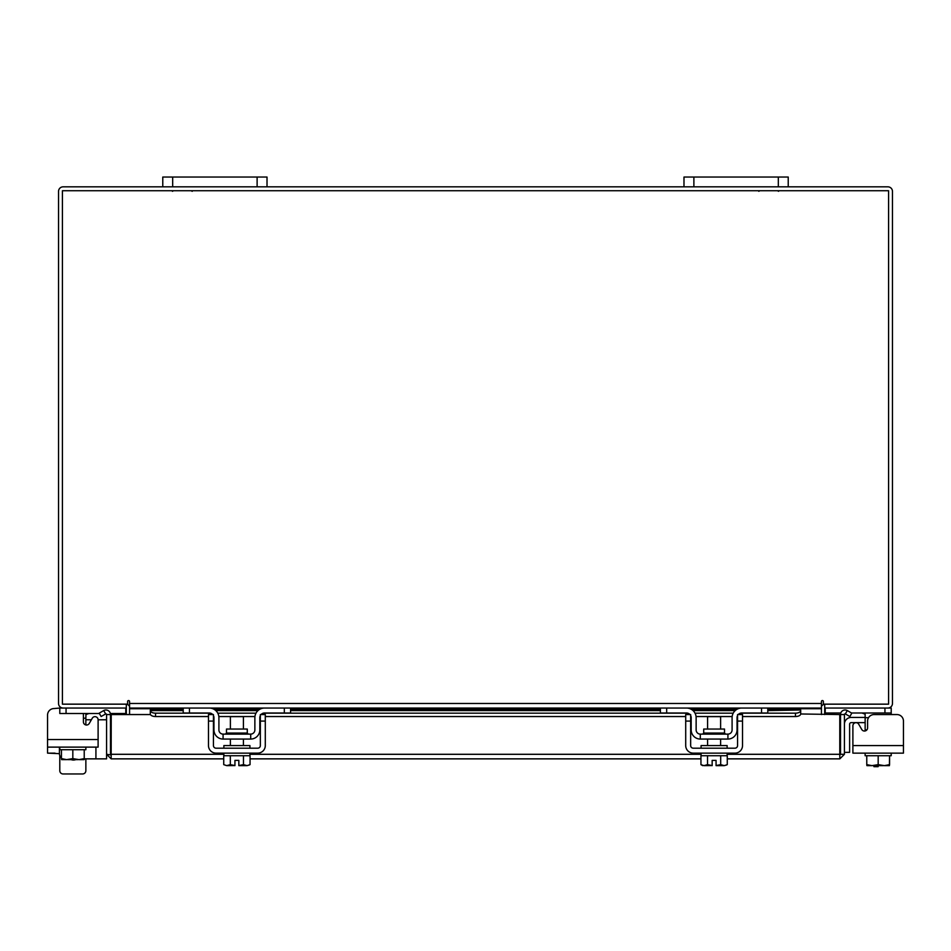 <?xml version="1.0" encoding="UTF-8"?>
<svg xmlns="http://www.w3.org/2000/svg" width="951" height="951" viewBox="0 0 951 951"><rect width="100%" height="100%" fill="white"/><g stroke="black" fill="none" stroke-linecap="round" stroke-linejoin="round"><path stroke-width="1.43" d="M865.137 722.641L851.193 722.641A1.569 1.569 0 0 0 849.623 724.21L849.623 752.348L844.417 752.348M844.417 724.21A6.776 6.776 0 0 1 851.193 717.434L865.137 717.434M878.118 765.638L878.118 766.684L873.945 766.684L873.945 765.638M903.45 745.572L903.45 753.133L852.892 753.133L852.892 745.572L903.45 745.572L903.45 721.084A6.514 6.514 0 0 0 896.936 714.558L874.112 714.558A6.514 6.514 0 0 0 867.585 721.084L867.585 727.919A3.126 3.126 0 0 1 861.761 729.488A3.126 3.126 0 0 0 865.137 730.974L865.137 714.189L862.01 713M824.695 704.156L824.695 708.043L891.206 708.043L891.206 713L851.525 713M840.791 713L825.218 713L825.218 708.067M891.206 713L891.206 714.558L896.936 714.558M863.841 713.036L864.649 713.226M864.982 713.512L865.137 714.189M891.206 753.133L891.206 755.736L866.777 755.736L889.565 755.736L889.565 764.64L884.382 765.638L878.177 764.64L878.177 755.736M865.137 755.736L865.137 753.133L865.137 755.736L866.765 755.736L866.777 764.64L866.765 755.736M889.577 755.736L889.423 765.638L889.577 755.736M866.765 764.64L866.92 765.638L866.765 764.64L871.96 765.638L878.177 764.64M884.382 765.638L889.423 765.638M872.994 765.638L883.348 765.638M866.92 765.638L871.96 765.638M865.137 730.974A3.126 3.126 0 0 1 864.459 731.046A3.126 3.126 0 0 0 865.137 730.974A3.126 3.126 0 0 1 861.761 729.488L858.729 724.246A3.126 3.126 0 0 0 852.892 725.803L852.892 745.572M247.284 733.066L247.284 729.048L226.493 729.048L226.493 733.066L247.284 733.066L248.33 734.113M284.325 708.043L290.578 708.043L290.578 713L284.325 713L284.325 708.043L264.509 708.043A9.641 9.641 0 0 0 254.868 717.696L254.868 729.94A4.173 4.173 0 0 1 250.707 734.113L223.081 734.113A4.173 4.173 0 0 1 218.908 729.94L218.908 717.696A9.641 9.641 0 0 0 209.268 708.043L189.463 708.043L189.463 713L183.21 713L183.21 708.043L189.463 708.043M213.44 715.544A4.696 4.696 0 0 1 213.951 717.696L213.951 729.94A9.118 9.118 0 0 0 223.081 739.058L250.707 739.058A9.118 9.118 0 0 0 259.825 729.94L259.825 717.696A4.696 4.696 0 0 1 260.348 715.544M261.014 714.558A4.696 4.696 0 0 1 264.509 713L261.382 714.189M284.325 713L264.509 713M212.762 714.558A4.696 4.696 0 0 0 209.268 713L189.463 713M250.707 739.058L250.707 734.113M223.081 734.113L223.081 739.058M210.789 713.25L209.85 713.036M263.582 708.091L264.461 708.043M223.865 753.133L223.865 755.736L249.923 755.736L249.923 753.133M223.865 748.187L223.865 745.572L249.923 745.572L249.923 748.187M243.408 729.048L243.408 716.65L230.38 716.65L230.38 729.048M230.32 755.736L230.32 764.64L230.308 755.736M243.48 755.736L243.48 764.64L243.468 755.736M227.313 765.638L234.933 765.555L230.308 764.64L226.718 765.638L223.735 764.64L223.735 755.736M234.933 765.638L234.933 760.372L238.844 760.372L238.844 765.555L243.468 764.64L247.058 765.638L250.054 764.64L250.054 755.736M247.058 765.638L249.459 764.949M223.735 764.64L226.718 765.638M238.844 765.638L246.464 765.638M208.483 721.084L208.483 714.558L213.44 714.558L213.44 721.084L208.483 721.084L208.483 745.572A7.56 7.56 0 0 0 216.043 753.133L257.733 753.133A7.56 7.56 0 0 0 265.293 745.572L265.293 721.084L260.348 721.084L260.348 745.572A2.603 2.603 0 0 1 257.733 748.187L216.043 748.187A2.603 2.603 0 0 1 213.44 745.572L213.44 721.084M260.348 721.084L260.348 714.558L265.293 714.558L265.293 721.084M724.507 733.066L724.507 729.048L703.716 729.048L703.716 733.066L724.507 733.066L725.554 734.113M761.537 708.043L767.79 708.043L767.79 713L761.537 713L761.537 708.043L741.732 708.043A9.641 9.641 0 0 0 732.092 717.696L732.092 729.94A4.173 4.173 0 0 1 727.919 734.113L700.293 734.113A4.173 4.173 0 0 1 696.132 729.94L696.132 717.696A9.641 9.641 0 0 0 686.491 708.043L666.675 708.043L666.675 713L660.422 713L660.422 708.043L666.675 708.043M690.652 715.544A4.696 4.696 0 0 1 691.175 717.696L691.175 729.94A9.118 9.118 0 0 0 700.293 739.058L727.919 739.058A9.118 9.118 0 0 0 737.049 729.94L737.049 717.696A4.696 4.696 0 0 1 737.56 715.544M738.238 714.558A4.696 4.696 0 0 1 741.732 713L738.606 714.189M761.537 713L741.732 713M689.986 714.558A4.696 4.696 0 0 0 686.491 713L666.675 713M727.919 739.058L727.919 734.113M700.293 734.113L700.293 739.058M688.013 713.25L687.074 713.036M740.793 708.091L741.673 708.043M701.077 753.133L701.077 755.736L727.135 755.736L727.135 753.133M701.077 748.187L701.077 745.572L727.135 745.572L727.135 748.187M720.62 729.048L720.62 716.65L707.592 716.65L707.592 729.048M707.532 755.736L707.532 764.64L707.52 755.736M720.692 755.736L720.692 764.64L720.68 755.736M704.536 765.638L712.156 765.555L707.52 764.64L703.942 765.638L700.946 764.64L700.946 755.736M712.156 765.638L712.156 760.372L716.067 760.372L716.067 765.555L720.68 764.64L724.282 765.638L727.265 764.64L727.265 755.736M724.282 765.638L726.683 764.949M702.694 765.638L700.946 764.64L703.942 765.638M716.067 765.638L723.687 765.638M685.707 721.084L685.707 714.558L690.652 714.558L690.652 721.084L685.707 721.084L685.707 745.572A7.56 7.56 0 0 0 693.267 753.133L734.957 753.133A7.56 7.56 0 0 0 742.517 745.572L742.517 721.084L737.56 721.084L737.56 745.572A2.603 2.603 0 0 1 734.957 748.187L693.267 748.187A2.603 2.603 0 0 1 690.652 745.572L690.652 721.084M737.56 721.084L737.56 714.558L742.517 714.558L742.517 721.084M234.933 760.372L238.844 760.372M712.156 760.372L716.067 760.372M223.735 758.862L111.16 758.862L111.219 714.558L150.472 714.558M840.518 714.558L844.417 714.558L844.417 754.298L840.518 754.298L840.518 714.558A4.577 4.577 0 0 1 847.293 710.552L851.799 713.167L849.861 716.531L845.344 713.928A0.678 0.678 0 0 0 844.417 714.558M844.417 754.298L839.84 758.862L839.781 754.298L839.84 758.862L727.265 758.862M700.946 758.862L250.054 758.862M839.84 754.975L840.518 754.298M111.16 754.975L111.16 758.862L106.583 754.298L111.16 754.975L111.219 754.298L223.865 754.298M727.135 754.298L839.781 754.298L839.781 714.558L800.694 713.975A5.207 2.603 180 0 1 795.476 716.531L795.476 713.167A5.207 2.603 0 0 0 800.694 710.599L800.694 713.928M84.235 758.862L106.583 758.862L106.583 714.558A0.678 0.678 0 0 0 105.656 713.928L103.707 710.552A4.577 4.577 0 0 1 110.482 714.558L106.583 714.558M110.482 754.298L110.482 714.558M767.79 709.993L800.694 709.993L767.79 710.599M150.306 713.928L150.306 710.552A5.207 2.603 0 0 0 155.524 713.167L155.524 716.531A5.207 2.603 180 0 1 150.306 713.975L150.306 714.558M183.21 710.599L150.306 710.599L150.306 709.993L183.21 709.993M155.524 713.167L210.492 713.167M217.779 713.167L255.997 713.167M263.296 713.167L687.704 713.167M695.003 713.167L733.221 713.167M740.508 713.167L795.476 713.167M155.524 716.531L208.483 716.531M218.837 716.531L254.939 716.531M265.293 716.531L685.707 716.531M696.061 716.531L732.163 716.531M742.517 716.531L795.476 716.531M105.573 713.975L101.139 716.531L99.201 713.167L103.707 710.552M125.627 708.043A0.678 0.678 0 0 1 126.305 708.721L126.305 714.558M824.695 714.558L824.695 708.721A0.678 0.678 0 0 1 825.373 708.043M126.305 704.156L126.305 708.043L59.794 708.043L59.794 713.5L99.391 713.5M788.224 186.836L778.322 186.836L778.322 177.041L788.224 177.041L788.224 186.836L887.901 186.836A4.577 4.577 0 0 1 892.466 191.413L892.466 703.478A4.577 4.577 0 0 1 887.901 708.043M63.099 708.043A4.577 4.577 0 0 1 58.534 703.478L58.534 191.413A4.577 4.577 0 0 1 63.099 186.836L162.776 186.836L162.776 177.041L172.678 177.041L172.678 186.836L162.776 186.836M778.322 186.836L172.678 186.836M129.562 706.403A4.577 4.577 0 0 0 126.305 704.204M824.695 704.204A4.577 4.577 0 0 0 821.438 706.403M823.388 701.529A0.975 0.975 0 0 0 822.413 700.554A0.975 0.975 0 0 0 821.438 701.529L821.438 708.043L129.562 708.043L129.562 701.529A0.975 0.975 0 0 0 128.587 700.554A0.975 0.975 0 0 0 127.612 701.529L127.612 704.156L62.421 704.156L62.421 190.735L888.579 190.735L888.579 704.156L823.388 704.156L823.388 701.529A0.975 0.975 0 0 0 822.413 700.554A0.975 0.975 0 0 0 821.438 701.529M767.79 708.721L821.438 708.721L821.438 714.558M129.562 714.558L129.562 708.721L183.21 708.721M129.562 701.529A0.975 0.975 0 0 0 128.587 700.554A0.975 0.975 0 0 0 127.612 701.529M129.562 708.043L129.562 708.721M821.438 708.721L821.438 708.043M85.863 770.702L85.863 758.862L85.863 770.702A3.257 3.257 0 0 1 82.606 773.959L63.051 773.959A3.257 3.257 0 0 1 59.794 770.702L59.794 755.736M71.099 759.623A6.871 6.871 0 0 0 75.807 759.623M88.99 713.5L85.863 714.57M87.23 713.535L88.348 713.5M86.541 725.031A3.126 3.126 0 0 1 85.863 724.959L85.863 718.195L83.415 718.195M85.935 714.189L85.863 718.195M125.782 708.067L125.782 713.5L110.352 713.5M59.794 747.117L59.794 749.721L85.863 749.721L85.863 747.117M72.823 749.721L61.435 749.721L61.435 758.625L66.618 759.623L72.823 758.625L72.823 749.721L84.223 749.721L84.235 758.625L84.223 749.721M61.435 758.625L61.423 749.721M84.235 758.625L84.235 759.54L84.223 758.625L79.04 759.623L72.823 758.625M61.577 759.623L66.618 759.623M67.652 759.623L78.006 759.623M79.04 759.623L84.08 759.623M83.224 713.5A6.514 6.514 0 0 1 83.415 715.069L83.415 721.904A3.126 3.126 0 0 0 89.239 723.473L92.271 718.231A3.126 3.126 0 0 1 98.108 719.788L106.583 719.776M54.064 708.554L59.794 708.043L54.064 708.554A6.514 6.514 0 0 0 47.55 715.069L47.55 739.557L47.55 715.069M98.108 739.557L98.108 719.788L98.108 747.117L47.55 747.117L47.55 739.557L98.108 739.557M82.606 773.959L63.051 773.959M88.36 713.5L87.718 713.512M91.379 719.776L85.863 719.776L91.379 719.776M59.426 747.117L59.426 753.656A5.207 5.207 0 0 0 61.423 757.757M55.003 753.133L47.55 753.133L59.426 753.656M257.115 186.836L257.115 177.041L172.678 177.041M257.115 177.041L267.017 177.041L267.017 186.836M778.322 177.041L693.885 177.041L693.885 186.836M683.983 186.836L683.983 177.041L693.885 177.041M861.761 729.488L858.729 724.246M903.45 753.133L895.997 753.133M859.407 753.133L852.892 753.133M47.55 745.572L47.55 721.084A6.514 6.514 0 0 0 47.55 721.084L47.55 753.133M884.941 713L884.941 708.043M865.137 729.94L866.848 729.94M868.536 717.696L865.137 717.696M701.077 754.298L249.923 754.298M845.344 713.928L847.293 710.552M215.806 710.599L257.971 710.599M290.578 710.599L660.422 710.599M693.029 710.599L735.194 710.599M212.822 708.721L260.966 708.721M290.578 708.721L660.422 708.721M690.034 708.721L738.178 708.721M129.562 703.478L821.438 703.478M66.059 708.043L66.059 713.5M95.92 747.117L95.92 758.862M192.221 191.306L191.139 190.735M172.416 191.306L173.498 190.735M758.779 191.306L759.861 190.735M778.584 191.306L777.502 190.735M226.493 733.066L225.446 734.113M243.408 739.058L243.408 745.572M230.38 739.058L230.38 745.572M703.716 733.066L702.67 734.113M720.62 739.058L720.62 745.572M707.592 739.058L707.592 745.572M735.931 709.993L692.292 709.993M660.422 709.993L290.578 709.993M258.708 709.993L215.069 709.993"/></g></svg>
